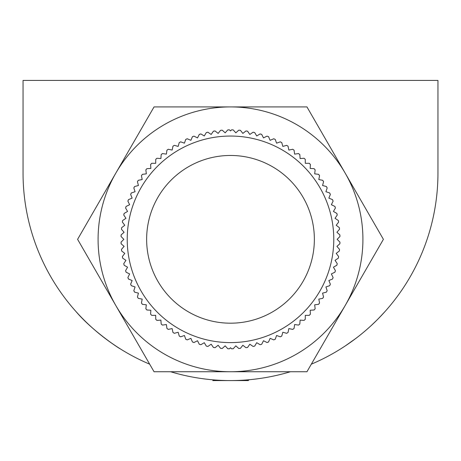 <?xml version="1.0" encoding="UTF-8"?>
<svg xmlns="http://www.w3.org/2000/svg" width="461" height="461" viewBox="0 0 461 461"><rect width="100%" height="100%" fill="white"/><g stroke="black" fill="none" stroke-linecap="round" stroke-linejoin="round"><path stroke-width="0.69" d="M249.073 379.737L248.237 380.573L212.763 380.573M230.5 380.573L227.578 380.55M211.017 379.651L211.927 379.737M149.687 364.184A207.45 207.45 0 0 1 23.05 173.123L23.05 80.427L437.95 80.427L437.95 173.123A207.45 207.45 0 0 1 311.313 364.184M290.372 371.745A207.45 207.45 0 0 1 170.628 371.745M76.013 311.578C93.024 331.574 119.998 349.012 120.154 348.787C120.085 349.058 93.07 331.626 76.013 311.578M115.596 345.842L110.335 342.223M376.424 320.574L370.863 325.875M356.537 337.896L350.354 342.442M345.254 345.94L356.076 338.247M378.654 318.332L384.987 311.578M251.504 379.507L249.966 379.657M306.951 106.912L230.5 106.912A132.416 132.416 0 0 1 345.174 173.123L306.951 106.912M230.5 371.745A132.416 132.416 0 0 1 115.826 173.123A132.416 132.416 0 0 1 230.5 106.912L154.049 106.912L77.598 239.328L154.049 371.745L306.951 371.745L383.402 239.328L345.174 173.123A132.416 132.416 0 0 1 230.5 371.745M127.219 239.328A103.281 103.281 0 0 0 230.5 342.609A103.281 103.281 0 0 0 333.781 239.328A103.281 103.281 0 0 0 230.5 136.047A103.281 103.281 0 0 0 127.219 239.328M122.851 240.342L121.07 242.117A109.464 109.464 0 0 0 121.128 243.777L124.095 246.376L121.497 249.343A109.464 109.464 0 0 0 121.658 250.991L124.793 253.389L122.396 256.523A109.464 109.464 0 0 0 122.666 258.154L125.951 260.344L123.767 263.629A109.464 109.464 0 0 0 124.147 265.242L127.57 267.201L125.605 270.624A109.464 109.464 0 0 0 126.095 272.209L129.639 273.943L127.904 277.487A109.464 109.464 0 0 0 128.492 279.038L132.146 280.53L130.647 284.183A109.464 109.464 0 0 0 131.339 285.687L135.079 286.938L133.828 290.684A109.464 109.464 0 0 0 134.618 292.141L138.438 293.138L137.436 296.959A109.464 109.464 0 0 0 138.317 298.359L142.19 299.108L141.446 302.981A109.464 109.464 0 0 0 142.42 304.323L146.333 304.807L145.849 308.726A109.464 109.464 0 0 0 146.909 309.999L150.845 310.23L150.614 314.166A109.464 109.464 0 0 0 151.761 315.364L155.703 315.336L155.737 319.283A109.464 109.464 0 0 0 156.953 320.401L160.889 320.113L161.183 324.043A109.464 109.464 0 0 0 162.474 325.086L166.381 324.532L166.928 328.439A109.464 109.464 0 0 0 168.288 329.39L172.149 328.584L172.956 332.444A109.464 109.464 0 0 0 174.373 333.309L178.171 332.243L179.237 336.046A109.464 109.464 0 0 0 180.706 336.807L184.429 335.499L185.737 339.221A109.464 109.464 0 0 0 187.258 339.884L190.883 338.334L192.433 341.958A109.464 109.464 0 0 0 193.995 342.523L197.51 340.737L199.296 344.252A109.464 109.464 0 0 0 200.892 344.713L204.281 342.69L206.298 346.084A109.464 109.464 0 0 0 207.917 346.436L211.167 344.2L213.403 347.45A109.464 109.464 0 0 0 215.045 347.692L218.139 345.249L220.589 348.343A109.464 109.464 0 0 0 222.237 348.476L225.164 345.831L227.809 348.758A109.464 109.464 0 0 0 229.469 348.787L230.5 347.721L231.531 348.787A109.464 109.464 0 0 0 233.191 348.758L235.836 345.831L238.763 348.476A109.464 109.464 0 0 0 240.412 348.343L242.861 345.249L245.955 347.692A109.464 109.464 0 0 0 247.597 347.45L249.833 344.2L253.083 346.436A109.464 109.464 0 0 0 254.703 346.084L256.719 342.69L260.108 344.713A109.464 109.464 0 0 0 261.704 344.252L263.49 340.737L267.005 342.523A109.464 109.464 0 0 0 268.567 341.958L270.117 338.334L273.742 339.884A109.464 109.464 0 0 0 275.263 339.221L276.571 335.499L280.294 336.807A109.464 109.464 0 0 0 281.763 336.046L282.829 332.243L286.627 333.309A109.464 109.464 0 0 0 288.044 332.444L288.851 328.584L292.712 329.39A109.464 109.464 0 0 0 294.072 328.439L294.619 324.532L298.526 325.086A109.464 109.464 0 0 0 299.817 324.043L300.111 320.113L304.047 320.401A109.464 109.464 0 0 0 305.263 319.283L305.297 315.336L309.239 315.364A109.464 109.464 0 0 0 310.386 314.166L310.155 310.23L314.091 309.999A109.464 109.464 0 0 0 315.151 308.726L314.667 304.807L318.58 304.323A109.464 109.464 0 0 0 319.554 302.981L318.81 299.108L322.683 298.359A109.464 109.464 0 0 0 323.564 296.959L322.562 293.138L326.382 292.141A109.464 109.464 0 0 0 327.172 290.684L325.921 286.938L329.661 285.687A109.464 109.464 0 0 0 330.353 284.183L328.854 280.53L332.508 279.038A109.464 109.464 0 0 0 333.096 277.487L331.361 273.943L334.905 272.209A109.464 109.464 0 0 0 335.395 270.624L333.43 267.201L336.853 265.242A109.464 109.464 0 0 0 337.233 263.629L335.049 260.344L338.334 258.154A109.464 109.464 0 0 0 338.605 256.523L336.207 253.389L339.342 250.991A109.464 109.464 0 0 0 339.503 249.343L336.905 246.376L339.872 243.777A109.464 109.464 0 0 0 339.93 242.117L338.149 240.342M230.5 155.466A83.862 83.862 0 0 0 146.638 239.328A83.862 83.862 0 0 0 230.5 323.19A83.862 83.862 0 0 0 314.362 239.328A83.862 83.862 0 0 0 230.5 155.466M123.018 233.226L121.128 234.88A109.464 109.464 0 0 0 121.07 236.539L122.851 238.314M123.15 247.448L124.095 246.376L121.11 243.76A109.482 109.482 0 0 1 121.053 242.134L123.859 239.328L121.053 236.522A109.482 109.482 0 0 1 121.11 234.897L124.095 232.281L121.479 229.296A109.482 109.482 0 0 1 121.641 227.676A109.464 109.464 0 0 0 121.497 229.313L123.15 231.203M123.657 226.138L124.793 225.268L122.378 222.116A109.482 109.482 0 0 1 122.649 220.514A109.464 109.464 0 0 0 122.396 222.133L123.923 224.132M126.326 212.164L124.147 213.414A109.464 109.464 0 0 0 123.767 215.028L125.162 217.119M124.758 219.108L125.951 218.312L123.755 215.01A109.482 109.482 0 0 1 124.13 213.426L127.57 211.449L125.594 208.009A109.482 109.482 0 0 1 126.072 206.453A109.464 109.464 0 0 0 125.605 208.032L126.856 210.21M130.82 198.668L128.492 199.619A109.464 109.464 0 0 0 127.904 201.169L129.005 203.428M133.725 192.168L131.339 192.963A109.464 109.464 0 0 0 130.647 194.473L131.604 196.801M137.05 185.875L134.618 186.515A109.464 109.464 0 0 0 133.828 187.973L134.629 190.358M140.784 179.819L138.317 180.297A109.464 109.464 0 0 0 137.436 181.697L138.075 184.129M144.915 174.022L142.42 174.333A109.464 109.464 0 0 0 141.446 175.676L141.919 178.142M149.416 168.513L146.909 168.657A109.464 109.464 0 0 0 145.849 169.93L146.16 172.426M154.274 163.309L151.761 163.286A109.464 109.464 0 0 0 150.614 164.491L150.764 166.997M159.46 158.44L156.953 158.25A109.464 109.464 0 0 0 155.737 159.373A109.482 109.482 0 0 1 156.93 158.25L160.889 158.544L160.993 157.115M164.963 153.922L162.474 153.571A109.464 109.464 0 0 0 161.183 154.608L160.889 158.544L161.183 154.585A109.482 109.482 0 0 1 162.451 153.565L166.381 154.124L166.577 152.706M170.749 149.779L168.288 149.26A109.464 109.464 0 0 0 166.928 150.217L166.381 154.124L166.934 150.194A109.482 109.482 0 0 1 168.265 149.26L172.149 150.073L172.443 148.673M176.794 146.028L174.373 145.348A109.464 109.464 0 0 0 172.956 146.212L172.961 146.189A109.482 109.482 0 0 1 174.35 145.342L178.171 146.408L178.557 145.031M183.075 142.68L180.706 141.844A109.464 109.464 0 0 0 179.237 142.61L179.243 142.587A109.482 109.482 0 0 1 180.683 141.838L184.429 143.158L184.901 141.804M189.563 139.758L187.258 138.767A109.464 109.464 0 0 0 185.737 139.435L184.429 143.158L185.743 139.412A109.482 109.482 0 0 1 187.235 138.761L190.883 140.323L191.448 139.009M196.236 137.274L193.995 136.133A109.464 109.464 0 0 0 192.433 136.698A109.482 109.482 0 0 1 193.972 136.122L197.51 137.92L198.161 136.646M203.053 135.229L200.892 133.944A109.464 109.464 0 0 0 199.296 134.405L199.308 134.382A109.482 109.482 0 0 1 200.869 133.932L204.281 135.96L205.012 134.733M209.991 133.644L207.917 132.221A109.464 109.464 0 0 0 206.298 132.572A109.482 109.482 0 0 1 207.899 132.203L211.167 134.456L211.979 133.275M217.016 132.52L215.045 130.959A109.464 109.464 0 0 0 213.403 131.206L211.167 134.456L213.42 131.189A109.482 109.482 0 0 1 215.028 130.947L218.139 133.408L219.027 132.284M224.104 131.863L222.237 130.175A109.464 109.464 0 0 0 220.589 130.313L218.139 133.408L220.6 130.296A109.482 109.482 0 0 1 222.219 130.163L225.164 132.826L226.126 131.76M229.469 129.869A109.464 109.464 0 0 0 227.809 129.898A109.482 109.482 0 0 1 229.451 129.852L230.5 130.936L231.531 129.869A109.482 109.482 0 0 1 233.174 129.881L235.836 132.826L236.896 131.863M128.348 205.341L129.639 204.713L127.893 201.146A109.482 109.482 0 0 1 128.469 199.63L132.146 198.126L130.642 194.45A109.482 109.482 0 0 1 131.316 192.975L135.079 191.713L133.823 187.95A109.482 109.482 0 0 1 134.595 186.521L138.438 185.512L137.43 181.674A109.482 109.482 0 0 1 138.294 180.303L142.19 179.548L141.441 175.653A109.482 109.482 0 0 1 142.397 174.339L146.333 173.843L145.843 169.907A109.482 109.482 0 0 1 146.88 168.657L150.845 168.426L150.614 164.468A109.482 109.482 0 0 1 151.732 163.286L155.703 163.321L155.714 161.886M123.923 254.524L124.793 253.389L121.641 250.974A109.482 109.482 0 0 1 121.479 249.361L124.095 246.376L123.018 245.431M125.162 261.531L125.951 260.344L122.649 258.143A109.482 109.482 0 0 1 122.378 256.541L124.793 253.389L123.657 252.519M126.856 268.446L127.57 267.201L124.13 265.231A109.482 109.482 0 0 1 123.755 263.646L125.951 260.344L124.758 259.549M129.005 275.229L129.639 273.943L126.072 272.197A109.482 109.482 0 0 1 125.594 270.647L127.57 267.201L126.326 266.493M131.604 281.855L132.146 280.53L128.469 279.026A109.482 109.482 0 0 1 127.893 277.51L129.639 273.943L128.348 273.315M134.629 288.298L135.079 286.938L131.316 285.682A109.482 109.482 0 0 1 130.642 284.207L132.146 280.53L130.82 279.988M138.075 294.527L138.438 293.138L134.595 292.136A109.482 109.482 0 0 1 133.823 290.707L135.079 286.938L133.725 286.488M141.919 300.509L142.19 299.108L138.294 298.353A109.482 109.482 0 0 1 137.43 296.982L138.438 293.138L137.05 292.775M146.16 306.231L146.333 304.807L142.397 304.318A109.482 109.482 0 0 1 141.441 303.004L142.19 299.108L140.784 298.837M150.764 311.659L150.845 310.23L146.88 309.999A109.482 109.482 0 0 1 145.843 308.749L146.333 304.807L144.915 304.635M155.714 316.765L155.703 315.336L151.732 315.37A109.482 109.482 0 0 1 150.614 314.189L150.845 310.23L149.416 310.144M160.993 321.542L160.889 320.113L156.93 320.407A109.482 109.482 0 0 1 155.737 319.306L155.703 315.336L154.274 315.347M166.577 325.95L166.381 324.532L162.451 325.091A109.482 109.482 0 0 1 161.183 324.071L160.889 320.113L159.46 320.216M172.443 329.984L172.149 328.584L168.265 329.396A109.482 109.482 0 0 1 166.934 328.463L166.381 324.532L164.963 324.734M178.557 333.626L178.171 332.243L174.35 333.315A109.482 109.482 0 0 1 172.961 332.467L172.149 328.584L170.749 328.877M184.901 336.847L184.429 335.499L180.683 336.818A109.482 109.482 0 0 1 179.243 336.069L178.171 332.243L176.794 332.629M191.448 339.648L190.883 338.334L187.235 339.895A109.482 109.482 0 0 1 185.743 339.244L184.429 335.499L183.075 335.977M198.161 342.01L197.51 340.737L193.972 342.535A109.482 109.482 0 0 1 192.444 341.981L190.883 338.334L189.563 338.898M205.012 343.923L204.281 342.69L200.869 344.724A109.482 109.482 0 0 1 199.308 344.269L197.51 340.737L196.236 341.382M211.979 345.375L211.167 344.2L207.899 346.447A109.482 109.482 0 0 1 206.309 346.102L204.281 342.69L203.053 343.422M219.027 346.372L218.139 345.249L215.028 347.709A109.482 109.482 0 0 1 213.42 347.467L211.167 344.2L209.991 345.012M226.126 346.897L225.164 345.831L222.219 348.493A109.482 109.482 0 0 1 220.6 348.36L218.139 345.249L217.016 346.136M229.469 348.787L229.451 348.804A109.482 109.482 0 0 1 227.826 348.775L225.164 345.831L224.104 346.793M222.219 130.163L225.164 132.826L222.219 130.163L225.164 132.826L222.219 130.163L225.164 132.826L227.826 129.881M200.869 133.932L204.281 135.96L200.869 133.932L204.281 135.96L200.869 133.932L204.281 135.96L206.309 132.555M187.235 138.761L190.883 140.323L187.235 138.761L190.883 140.323L187.235 138.761L190.883 140.323L192.444 136.675M151.732 163.286L155.703 163.321L151.732 163.286L155.703 163.321L151.732 163.286L155.703 163.321L155.737 159.35M126.072 206.453L129.639 204.713L126.072 206.453L129.639 204.713L126.072 206.453L129.639 204.713L126.095 206.447L129.639 204.713L127.893 201.146M122.649 220.514L125.951 218.312L122.649 220.514L125.951 218.312L122.649 220.514L125.951 218.312L122.666 220.496L125.951 218.312L123.755 215.01M121.641 227.676L124.793 225.268L121.641 227.676L124.793 225.268L121.641 227.676L124.793 225.268L121.658 227.665L124.793 225.268L122.378 222.116M215.028 130.947L218.139 133.408L215.028 130.947L218.139 133.408L215.028 130.947L218.139 133.408L220.6 130.296M207.899 132.203L211.167 134.456L207.899 132.203L211.167 134.456L207.899 132.203L211.167 134.456L213.42 131.189M193.972 136.122L197.51 137.92L193.972 136.122L197.51 137.92L193.972 136.122L197.51 137.92L199.308 134.382M180.683 141.838L184.429 143.158L180.683 141.838L184.429 143.158L180.683 141.838L184.429 143.158L185.743 139.412M174.35 145.342L178.171 146.408L174.35 145.342L178.171 146.408L174.35 145.342L178.171 146.408L179.243 142.587M168.265 149.26L172.149 150.073L168.265 149.26L172.149 150.073L168.265 149.26L172.149 150.073L172.961 146.189M162.451 153.565L166.381 154.124L162.451 153.565L166.381 154.124L162.451 153.565L166.381 154.124L166.934 150.194M156.93 158.25L160.889 158.544L156.93 158.25L160.889 158.544L156.93 158.25L160.889 158.544L161.183 154.585M146.88 168.657L150.845 168.426L146.88 168.657L150.845 168.426L146.88 168.657L150.845 168.426L150.614 164.468M142.397 174.339L146.333 173.843L142.397 174.339L146.333 173.843L142.397 174.339L146.333 173.843L145.843 169.907M138.294 180.303L142.19 179.548L138.294 180.303L142.19 179.548L138.294 180.303L142.19 179.548L141.441 175.653M134.595 186.521L138.438 185.512L134.595 186.521L138.438 185.512L134.595 186.521L138.438 185.512L137.43 181.674M131.316 192.975L135.079 191.713L131.316 192.975L135.079 191.713L131.316 192.975L135.079 191.713L133.823 187.95M128.469 199.63L132.146 198.126L128.469 199.63L132.146 198.126L128.469 199.63L132.146 198.126L130.642 194.45M124.13 213.426L127.57 211.449L124.13 213.426L127.57 211.449L124.13 213.426L127.57 211.449L125.594 208.009M121.11 234.897L124.095 232.281L121.11 234.897L124.095 232.281L121.11 234.897L124.095 232.281L121.479 229.296M121.053 242.134L123.859 239.328L121.053 242.134L123.859 239.328L121.053 242.134L123.859 239.328L121.053 236.522M121.479 249.361L124.095 246.376L121.479 249.361L124.095 246.376L121.479 249.361L124.095 246.376L121.11 243.76M122.378 256.541L124.793 253.389L122.378 256.541L124.793 253.389L122.378 256.541L124.793 253.389L121.641 250.974M123.755 263.646L125.951 260.344L123.755 263.646L125.951 260.344L123.755 263.646L125.951 260.344L122.649 258.143M125.594 270.647L127.57 267.201L125.594 270.647L127.57 267.201L125.594 270.647L127.57 267.201L124.13 265.231M127.893 277.51L129.639 273.943L127.893 277.51L129.639 273.943L127.893 277.51L129.639 273.943L126.072 272.197M130.642 284.207L132.146 280.53L130.642 284.207L132.146 280.53L130.642 284.207L132.146 280.53L128.469 279.026M133.823 290.707L135.079 286.938L133.823 290.707L135.079 286.938L133.823 290.707L135.079 286.938L131.316 285.682M137.43 296.982L138.438 293.138L137.43 296.982L138.438 293.138L137.43 296.982L138.438 293.138L134.595 292.136M141.441 303.004L142.19 299.108L141.441 303.004L142.19 299.108L141.441 303.004L142.19 299.108L138.294 298.353M145.843 308.749L146.333 304.807L145.843 308.749L146.333 304.807L145.843 308.749L146.333 304.807L142.397 304.318M150.614 314.189L150.845 310.23L150.614 314.189L150.845 310.23L150.614 314.189L150.845 310.23L146.88 309.999M155.737 319.306L155.703 315.336L155.737 319.306L155.703 315.336L155.737 319.306L155.703 315.336L151.732 315.37M161.183 324.071L160.889 320.113L161.183 324.071L160.889 320.113L161.183 324.071L160.889 320.113L156.93 320.407M166.934 328.463L166.381 324.532L166.934 328.463L166.381 324.532L166.934 328.463L166.381 324.532L162.451 325.091M172.961 332.467L172.149 328.584L172.961 332.467L172.149 328.584L172.961 332.467L172.149 328.584L168.265 329.396M179.243 336.069L178.171 332.243L179.243 336.069L178.171 332.243L179.243 336.069L178.171 332.243L174.35 333.315M185.743 339.244L184.429 335.499L185.743 339.244L184.429 335.499L185.743 339.244L184.429 335.499L180.683 336.818M192.444 341.981L190.883 338.334L192.444 341.981L190.883 338.334L192.444 341.981L190.883 338.334L187.235 339.895M199.308 344.269L197.51 340.737L199.308 344.269L197.51 340.737L199.308 344.269L197.51 340.737L193.972 342.535M206.309 346.102L204.281 342.69L206.309 346.102L204.281 342.69L206.309 346.102L204.281 342.69L200.869 344.724M213.42 347.467L211.167 344.2L213.42 347.467L211.167 344.2L213.42 347.467L211.167 344.2L207.899 346.447M220.6 348.36L218.139 345.249L220.6 348.36L218.139 345.249L220.6 348.36L218.139 345.249L215.028 347.709M227.826 348.775L225.164 345.831L227.826 348.775L225.164 345.831L227.826 348.775L225.164 345.831L222.219 348.493M338.149 238.314L337.141 239.328L339.947 242.134A109.482 109.482 0 0 1 339.89 243.76L336.905 246.376L337.85 247.448M337.85 231.203L336.905 232.281L337.982 233.226M337.077 224.132L336.207 225.268L337.343 226.138M335.839 217.119L335.049 218.312L336.242 219.108M334.144 210.21L333.43 211.449L334.674 212.164M331.995 203.428L331.361 204.713L332.652 205.341M329.396 196.801L328.854 198.126L330.18 198.668M326.371 190.358L325.921 191.713L327.275 192.168M322.925 184.129L322.562 185.512L323.95 185.875M319.081 178.142L318.81 179.548L320.216 179.819M314.84 172.426L314.667 173.843L316.085 174.022M310.236 166.997L310.155 168.426L311.584 168.513M305.286 161.886L305.297 163.321L306.726 163.309M300.007 157.115L300.111 158.544L301.54 158.44M294.423 152.706L294.619 154.124L296.037 153.922M288.557 148.673L288.851 150.073L290.251 149.779M282.443 145.031L282.829 146.408L284.207 146.028M276.099 141.804L276.571 143.158L277.925 142.68M269.552 139.009L270.117 140.323L271.437 139.758M262.839 136.646L263.49 137.92L264.764 137.274M255.988 134.733L256.719 135.96L257.947 135.229M249.021 133.275L249.833 134.456L251.009 133.644M241.973 132.284L242.861 133.408L243.984 132.52M234.874 131.76L235.836 132.826L238.781 130.163A109.482 109.482 0 0 1 240.4 130.296L242.861 133.408L245.972 130.947A109.482 109.482 0 0 1 247.58 131.189L249.833 134.456L253.101 132.203A109.482 109.482 0 0 1 254.691 132.555L256.719 135.96L260.131 133.932A109.482 109.482 0 0 1 261.692 134.382L263.49 137.92L267.028 136.122A109.482 109.482 0 0 1 268.556 136.675L270.117 140.323L273.765 138.761A109.482 109.482 0 0 1 275.257 139.412L276.571 143.158L280.317 141.838A109.482 109.482 0 0 1 281.757 142.587L282.829 146.408L286.65 145.342A109.482 109.482 0 0 1 288.039 146.189L288.851 150.073L292.735 149.26A109.482 109.482 0 0 1 294.066 150.194L294.619 154.124L298.549 153.565A109.482 109.482 0 0 1 299.817 154.585L300.111 158.544L304.07 158.25A109.482 109.482 0 0 1 305.263 159.35L305.297 163.321L309.268 163.286A109.482 109.482 0 0 1 310.386 164.468L310.155 168.426L314.12 168.657A109.482 109.482 0 0 1 315.157 169.907L314.667 173.843L318.603 174.339A109.482 109.482 0 0 1 319.559 175.653L318.81 179.548L322.706 180.303A109.482 109.482 0 0 1 323.57 181.674L322.562 185.512L326.405 186.521A109.482 109.482 0 0 1 327.177 187.95L325.921 191.713L329.684 192.975A109.482 109.482 0 0 1 330.358 194.45L328.854 198.126L332.531 199.63A109.482 109.482 0 0 1 333.107 201.146L331.361 204.713L334.928 206.453A109.482 109.482 0 0 1 335.406 208.009L333.43 211.449L336.87 213.426A109.482 109.482 0 0 1 337.245 215.01L335.049 218.312L338.351 220.514A109.482 109.482 0 0 1 338.622 222.116L336.207 225.268L339.359 227.676A109.482 109.482 0 0 1 339.521 229.296L336.905 232.281L339.89 234.897A109.482 109.482 0 0 1 339.947 236.522L337.141 239.328L339.947 242.134M236.896 346.793L235.836 345.831L234.874 346.897M243.984 346.136L242.861 345.249L241.973 346.372M251.009 345.012L249.833 344.2L249.021 345.375M257.947 343.422L256.719 342.69L255.988 343.923M264.764 341.382L263.49 340.737L262.839 342.01M271.437 338.898L270.117 338.334L269.552 339.648M277.925 335.977L276.571 335.499L276.099 336.847M284.207 332.629L282.829 332.243L282.443 333.626M290.251 328.877L288.851 328.584L288.557 329.984M296.037 324.734L294.619 324.532L294.423 325.95M301.54 320.216L300.111 320.113L300.007 321.542M306.726 315.347L305.297 315.336L305.286 316.765M311.584 310.144L310.155 310.23L310.236 311.659M316.085 304.635L314.667 304.807L314.84 306.231M320.216 298.837L318.81 299.108L319.081 300.509M323.95 292.775L322.562 293.138L322.925 294.527M327.275 286.488L325.921 286.938L326.371 288.298M330.18 279.988L328.854 280.53L329.396 281.855M332.652 273.315L331.361 273.943L331.995 275.229M334.674 266.493L333.43 267.201L334.144 268.446M336.242 259.549L335.049 260.344L335.839 261.531M337.343 252.519L336.207 253.389L337.077 254.524M337.982 245.431L336.905 246.376L339.521 249.361A109.482 109.482 0 0 1 339.359 250.974L336.207 253.389L338.622 256.541A109.482 109.482 0 0 1 338.351 258.143L335.049 260.344L337.245 263.646A109.482 109.482 0 0 1 336.87 265.231L333.43 267.201L335.406 270.647A109.482 109.482 0 0 1 334.928 272.197L331.361 273.943L333.107 277.51A109.482 109.482 0 0 1 332.531 279.026L328.854 280.53L330.358 284.207A109.482 109.482 0 0 1 329.684 285.682L325.921 286.938L327.177 290.707A109.482 109.482 0 0 1 326.405 292.136L322.562 293.138L323.57 296.982A109.482 109.482 0 0 1 322.706 298.353L318.81 299.108L319.559 303.004A109.482 109.482 0 0 1 318.603 304.318L314.667 304.807L315.157 308.749A109.482 109.482 0 0 1 314.12 309.999L310.155 310.23L310.386 314.189A109.482 109.482 0 0 1 309.268 315.37L305.297 315.336L305.263 319.306A109.482 109.482 0 0 1 304.07 320.407L300.111 320.113L299.817 324.071A109.482 109.482 0 0 1 298.549 325.091L294.619 324.532L294.066 328.463A109.482 109.482 0 0 1 292.735 329.396L288.851 328.584L288.039 332.467A109.482 109.482 0 0 1 286.65 333.315L282.829 332.243L281.757 336.069A109.482 109.482 0 0 1 280.317 336.818L276.571 335.499L275.257 339.244A109.482 109.482 0 0 1 273.765 339.895L270.117 338.334L268.556 341.981A109.482 109.482 0 0 1 267.028 342.535L263.49 340.737L261.692 344.269A109.482 109.482 0 0 1 260.131 344.724L256.719 342.69L254.691 346.102A109.482 109.482 0 0 1 253.101 346.447L249.833 344.2L247.58 347.467A109.482 109.482 0 0 1 245.972 347.709L242.861 345.249L240.4 348.36A109.482 109.482 0 0 1 238.781 348.493L235.836 345.831L233.174 348.775A109.482 109.482 0 0 1 231.549 348.804L231.531 348.787M231.531 129.869L231.549 129.852A109.464 109.464 0 0 1 233.191 129.898L235.836 132.826L238.781 130.163L235.836 132.826L238.781 130.163L235.836 132.826L238.781 130.163L235.836 132.826L233.174 129.881M238.781 348.493L235.836 345.831L238.781 348.493L235.836 345.831L238.781 348.493L235.836 345.831L233.174 348.775M245.972 347.709L242.861 345.249L245.972 347.709L242.861 345.249L245.972 347.709L242.861 345.249L240.4 348.36M253.101 346.447L249.833 344.2L253.101 346.447L249.833 344.2L253.101 346.447L249.833 344.2L247.58 347.467M260.131 344.724L256.719 342.69L260.131 344.724L256.719 342.69L260.131 344.724L256.719 342.69L254.691 346.102M267.028 342.535L263.49 340.737L267.028 342.535L263.49 340.737L267.028 342.535L263.49 340.737L261.692 344.269M273.765 339.895L270.117 338.334L273.765 339.895L270.117 338.334L273.765 339.895L270.117 338.334L268.556 341.981M280.317 336.818L276.571 335.499L280.317 336.818L276.571 335.499L280.317 336.818L276.571 335.499L275.257 339.244M286.65 333.315L282.829 332.243L286.65 333.315L282.829 332.243L286.65 333.315L282.829 332.243L281.757 336.069M292.735 329.396L288.851 328.584L292.735 329.396L288.851 328.584L292.735 329.396L288.851 328.584L288.039 332.467M298.549 325.091L294.619 324.532L298.549 325.091L294.619 324.532L298.549 325.091L294.619 324.532L294.066 328.463M304.07 320.407L300.111 320.113L304.07 320.407L300.111 320.113L304.07 320.407L300.111 320.113L299.817 324.071M309.268 315.37L305.297 315.336L309.268 315.37L305.297 315.336L309.268 315.37L305.297 315.336L305.263 319.306M314.12 309.999L310.155 310.23L314.12 309.999L310.155 310.23L314.12 309.999L310.155 310.23L310.386 314.189M318.603 304.318L314.667 304.807L318.603 304.318L314.667 304.807L318.603 304.318L314.667 304.807L315.157 308.749M322.706 298.353L318.81 299.108L322.706 298.353L318.81 299.108L322.706 298.353L318.81 299.108L319.559 303.004M326.405 292.136L322.562 293.138L326.405 292.136L322.562 293.138L326.405 292.136L322.562 293.138L323.57 296.982M329.684 285.682L325.921 286.938L329.684 285.682L325.921 286.938L329.684 285.682L325.921 286.938L327.177 290.707M332.531 279.026L328.854 280.53L332.531 279.026L328.854 280.53L332.531 279.026L328.854 280.53L330.358 284.207M334.928 272.197L331.361 273.943L334.928 272.197L331.361 273.943L334.928 272.197L331.361 273.943L333.107 277.51M336.87 265.231L333.43 267.201L336.87 265.231L333.43 267.201L336.87 265.231L333.43 267.201L335.406 270.647M338.351 258.143L335.049 260.344L338.351 258.143L335.049 260.344L338.351 258.143L335.049 260.344L337.245 263.646M339.359 250.974L336.207 253.389L339.359 250.974L336.207 253.389L339.359 250.974L336.207 253.389L338.622 256.541M339.89 243.76L336.905 246.376L339.89 243.76L336.905 246.376L339.89 243.76L336.905 246.376L339.521 249.361M339.947 236.522L339.93 236.539A109.464 109.464 0 0 0 339.872 234.88L339.89 234.897M339.521 229.296L339.503 229.313A109.464 109.464 0 0 0 339.342 227.665L339.359 227.676M338.622 222.116L336.207 225.268L338.605 222.133A109.464 109.464 0 0 0 338.334 220.496L335.049 218.312L338.351 220.514M337.245 215.01L337.233 215.028A109.464 109.464 0 0 0 336.853 213.414L336.87 213.426M335.406 208.009L335.395 208.032A109.464 109.464 0 0 0 334.905 206.447L331.361 204.713L334.928 206.453M333.107 201.146L333.096 201.169A109.464 109.464 0 0 0 332.508 199.619L328.854 198.126L332.531 199.63M330.358 194.45L328.854 198.126L330.353 194.473A109.464 109.464 0 0 0 329.661 192.963L325.921 191.713L329.684 192.975M327.177 187.95L325.921 191.713L327.172 187.973A109.464 109.464 0 0 0 326.382 186.515L326.405 186.521M323.57 181.674L323.564 181.697A109.464 109.464 0 0 0 322.683 180.297L322.706 180.303M319.559 175.653L319.554 175.676A109.464 109.464 0 0 0 318.58 174.333L314.667 173.843L318.603 174.339M315.157 169.907L314.667 173.843L315.151 169.93A109.464 109.464 0 0 0 314.091 168.657L314.12 168.657M310.386 164.468L310.386 164.491A109.464 109.464 0 0 0 309.239 163.286L309.268 163.286M305.263 159.35L305.297 163.321L305.263 159.35A109.464 109.464 0 0 0 304.047 158.25L300.111 158.544L304.07 158.25M299.817 154.585L300.111 158.544L299.817 154.608A109.464 109.464 0 0 0 298.526 153.571L294.619 154.124L298.549 153.565M294.066 150.194L294.619 154.124L294.072 150.217A109.464 109.464 0 0 0 292.712 149.26L288.851 150.073L292.735 149.26M288.039 146.189L288.044 146.212A109.464 109.464 0 0 0 286.627 145.348L286.65 145.342M281.757 142.587L281.763 142.61A109.464 109.464 0 0 0 280.294 141.844L276.571 143.158L280.317 141.838M275.257 139.412L276.571 143.158L275.263 139.435A109.464 109.464 0 0 0 273.742 138.767L270.117 140.323L273.765 138.761M268.556 136.675L270.117 140.323L268.556 136.675A109.464 109.464 0 0 0 267.005 136.133L267.028 136.122M261.692 134.382L261.704 134.405A109.464 109.464 0 0 0 260.108 133.944L256.719 135.96L260.131 133.932M254.691 132.555L256.719 135.96L254.691 132.555A109.464 109.464 0 0 0 253.083 132.221L249.833 134.456L253.101 132.203M247.58 131.189L249.833 134.456L247.597 131.206A109.464 109.464 0 0 0 245.955 130.959L242.861 133.408L245.972 130.947M240.4 130.296L242.861 133.408L240.412 130.313A109.464 109.464 0 0 0 238.763 130.175"/></g></svg>
